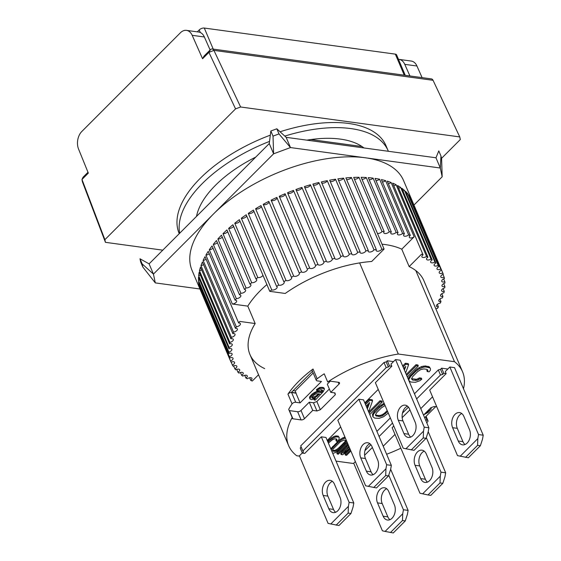 <?xml version="1.0" encoding="UTF-8"?>
<svg xmlns="http://www.w3.org/2000/svg" width="561" height="561" viewBox="0 0 561 561"><rect width="100%" height="100%" fill="white"/><g stroke="black" fill="none" stroke-linecap="round" stroke-linejoin="round"><path stroke-width="0.84" d="M162.781 250.164L105.44 242.331L104.886 239.694L235.557 108.876L240.62 106.997L459.754 136.919L460.308 139.556L441.472 158.412M235.557 108.876L208.916 52.383L202.563 58.744L192.192 35.322A12.77 8.583 -82.2 0 0 186.483 30.371A12.77 8.583 -82.2 0 0 180.411 32.776L81.801 131.498A12.77 8.583 -82.2 0 0 78.561 149.072L88.329 173.104L81.983 179.464L82.481 181.967L105.44 242.331M416.942 66.009A12.77 8.583 -82.2 0 0 411.234 61.051L399.06 59.389A12.77 8.583 97.8 0 1 404.769 64.347L416.942 66.009L422.089 77.621M240.62 106.997L213.923 50.385L433.05 80.3L459.754 136.919M82.481 181.967A3.829 2.574 97.8 0 1 82.257 181.119L81.983 179.464L82.691 177.942A3.829 2.574 97.8 0 1 83.484 176.778L81.983 179.464L104.886 239.694M398.492 59.34A12.77 8.583 97.8 0 1 399.06 59.389M409.916 75.959L404.769 64.347M433.05 80.3A3.829 2.574 -82.2 0 0 431.374 78.891L212.247 48.975A3.829 2.574 97.8 0 1 213.923 50.385L208.916 52.383L210.424 49.698A3.829 2.574 97.8 0 1 212.247 48.975M192.192 35.322L204.365 36.984A12.77 8.583 -82.2 0 0 198.657 32.033L186.483 30.371M210.424 49.698L204.036 56.093L202.563 58.744M204.365 36.984L210.13 49.992M87.993 172.269L83.484 176.778M407.468 406.136A9.572 6.437 -82.2 0 0 402.973 420.918L398.296 420.28A9.572 6.437 97.8 0 1 398.64 409.958A9.572 6.437 97.8 0 1 405.224 405.154A9.572 6.437 97.8 0 1 409.558 409.004L415.21 422.314A9.572 6.437 97.8 0 1 412.833 435.631A9.572 6.437 97.8 0 1 408.282 437.44A9.572 6.437 97.8 0 1 403.941 433.59L408.625 434.228A9.572 6.437 -82.2 0 0 410.715 437.096M400.217 360.218L428.899 427.791L428.183 431.823L426.065 438.316L414.046 450.35L403.191 448.204L375.379 382.679L391.83 366.207L390.961 364.159L395.533 359.58L400.217 360.218M402.973 420.918L408.625 434.228M428.899 427.791L424.221 427.152L395.533 359.58M424.221 427.152L423.499 431.178L423.253 437.938L426.065 438.316M398.296 420.28L403.941 433.59M423.499 431.178L405.876 448.821M411.241 449.964L423.253 437.938M332.371 481.324A9.572 6.437 -82.2 0 0 327.869 496.106L323.192 495.468A9.572 6.437 97.8 0 1 323.536 485.139A9.572 6.437 97.8 0 1 330.12 480.342A9.572 6.437 97.8 0 1 334.454 484.192L340.106 497.502A9.572 6.437 97.8 0 1 337.729 510.819A9.572 6.437 97.8 0 1 333.178 512.628A9.572 6.437 97.8 0 1 328.837 508.778L333.522 509.416A9.572 6.437 -82.2 0 0 335.611 512.284M353.795 502.979L349.117 502.34L321.299 436.816L325.983 437.454L353.795 502.979L353.079 507.004L350.962 513.504L338.949 525.538L328.087 523.392L299.406 455.82L302.295 452.923M327.869 496.106L333.522 509.416M349.117 502.34L348.395 506.366L348.157 513.119L350.962 513.504M323.192 495.468L328.837 508.778M348.395 506.366L330.773 524.009M336.137 525.152L348.157 513.119M461.787 413.555A9.572 6.437 -82.2 0 0 457.292 428.338L452.608 427.699A9.572 6.437 97.8 0 1 452.958 417.37A9.572 6.437 97.8 0 1 459.536 412.573A9.572 6.437 97.8 0 1 463.87 416.416L469.522 429.726A9.572 6.437 97.8 0 1 467.152 443.05A9.572 6.437 97.8 0 1 462.594 444.852A9.572 6.437 97.8 0 1 458.26 441.009L462.937 441.647A9.572 6.437 -82.2 0 0 465.027 444.515M483.217 435.21L478.533 434.572L449.852 366.999L454.529 367.637L483.217 435.21L482.495 439.235L480.377 445.736L468.365 457.762L457.503 455.623L429.691 390.098L446.142 373.626L443.807 373.303L441.633 368.184L447.818 369.026M457.292 428.338L462.937 441.647M449.852 366.999L445.28 371.578L446.142 373.626M478.533 434.572L477.818 438.597L477.572 445.35L480.377 445.736M452.608 427.699L458.26 441.009M477.818 438.597L460.195 456.24M465.553 457.383L477.572 445.35M415.813 270.577L454.494 361.698L398.31 354.026A94.472 46.374 -23 0 0 327.68 381.985L324.209 373.794A94.472 46.374 157 0 0 317.154 378.759A2.553 1.255 157 0 0 316.292 380.344L312.161 370.618A2.553 1.255 -23 0 1 313.024 369.033A94.472 46.374 157 0 0 298.69 381.347A94.472 46.374 157 0 0 287.94 394.145A2.553 1.255 -23 0 1 291.601 392.553L295.949 393.149L300.079 402.875L295.731 402.279L291.601 392.553M398.31 354.026L359.629 262.906M454.494 361.698A94.472 46.374 -23 0 1 462.559 371.81A94.472 46.374 -23 0 1 463.491 388.738M425.631 416.746L427.103 420.217A2.553 1.255 -23 0 1 427.952 420.722A2.553 1.255 -23 0 1 427.475 421.977A2.553 1.255 -23 0 1 427.089 422.307A94.472 46.374 157 0 1 426.697 422.594M336.032 461.121L352.883 463.421A94.472 46.374 157 0 0 353.739 463.281M386.627 454.256A94.472 46.374 157 0 0 400.849 448.211M327.68 381.985A2.553 1.255 -23 0 1 330.478 381.207L338.655 382.322A2.553 1.255 -23 0 1 339.503 382.826A2.553 1.255 -23 0 1 339.026 384.082L330.766 392.349L334.98 392.924L335.345 394.685L320.324 409.719L316.951 410.968L312.736 410.393L304.476 418.667A2.553 1.255 -23 0 1 301.103 419.916L292.926 418.794A2.553 1.255 -23 0 1 292.078 418.289A2.553 1.255 -23 0 1 292.176 417.531A94.472 46.374 157 0 0 288.635 445.637A94.472 46.374 157 0 0 296.699 455.749L299.539 456.135M292.176 417.531L288.698 409.341A94.472 46.374 157 0 1 292.071 403.871A2.553 1.255 -23 0 1 295.731 402.279M423.506 415.091L430.869 407.728L434.242 406.48L436.795 406.823M376.915 431.374L390.337 417.931M414.467 393.78L438.309 369.909L440.504 369.313L441.633 368.184M346.151 449.578L349.223 447.124M350.478 450.076L345.436 455.125L345.001 454.101L350.043 449.052M348.29 444.936L341.144 454.536L340.709 453.512L345.534 447.04M347.701 443.534L337.238 454.003L336.803 452.979L347.266 442.51M337.091 440.168L336.327 441.156L335.892 440.133L336.67 439.025L337.091 440.168L336.656 439.144M327.554 441.156L331.642 437.734L335.12 436.03L338.171 436.079L339.258 437.559L338.171 436.079M368.703 412.033L379.951 400.771L381.831 401.031L382.258 402.055L380.386 401.795L369.138 413.057M366.922 407.847L368.423 403.829M365.106 403.562L369.341 399.327L372.153 399.705L372.588 400.729L369.776 400.351L369.341 399.327M387.314 360.765L389.488 365.884L388.366 367.013L386.171 367.616L302.884 450.995L300.71 445.876L383.997 362.497L386.192 361.894L387.314 360.765L393.506 361.614M302.884 450.995L303.494 451.977L302.372 453.106L300.198 447.987L301.187 446.998M406.255 374.446L416.003 364.685L417.875 364.938L418.31 365.961L416.437 365.709L406.69 375.47M403.976 369.075L404.474 367.743M402.658 365.968L405.393 363.233L408.198 363.619L408.632 364.643L405.827 364.257L405.393 363.233M383.023 403.738L383.458 404.762L379.643 407.51L373.563 413.955L372.883 416.767L372.476 414.298L374.418 411.29L379.208 406.487L384.11 403.261M330.787 448.765L339.139 440.21L342.869 437.811L345.001 437.173M411.522 378.689L416.641 379.313L419.488 377.883L421.36 378.142L421.795 379.166L419.923 378.906L419.488 377.883M429.852 367.904L425.806 366.985L423.92 367.097L419.509 368.675L415.694 371.424L410.904 376.221L408.962 379.229L408.934 380.681L408.527 378.205L409.179 376.845L417.174 368.843L421.599 366.536L425.371 365.961L429.417 366.88L430.462 368.717L429.417 366.88M419.923 378.906L417.075 380.337L412.7 380.106L411.472 378.843L412.777 376.48L417.566 371.684L420.743 369.566L423.885 368.907L426.697 369.292L427.924 370.548L427.272 371.55L426.837 370.526L427.398 369.664M310.843 139.542L361.999 146.526M316.292 380.344A2.553 1.255 157 0 0 317.14 380.849L321.481 381.445L300.079 402.875M289.217 410.561A2.553 1.255 157 0 0 289.455 410.603L297.625 411.725A2.553 1.255 157 0 0 300.998 410.477L309.258 402.202L312.736 410.393M309.258 402.202L313.473 402.777L316.951 410.968M313.473 402.777L316.853 401.529L320.324 409.719M329.349 389.018L316.853 401.529M335.345 394.685L334.58 392.868M330.766 392.349L327.287 384.159L330.261 381.185M440.504 369.313L442.678 374.432L440.483 375.029L438.309 369.909M364.923 450.672L370.891 444.698M379.089 436.493L392.511 423.05M402.475 413.078L408.443 407.104M416.641 398.899L440.483 375.029M383.212 446.212L394.993 434.417M420.764 408.618L432.545 396.823M442.678 374.432L443.807 373.303M349.657 448.148L343.521 453.043L348.788 446.1M337.238 454.003L338.409 454.165L348.093 444.473M341.144 454.536L342.701 454.754L350.015 448.989M345.436 455.125L346.607 455.287L350.87 451.009M336.327 441.156L337.498 441.318L338.9 439.691L339.258 437.559M338.606 437.103L336.845 436.865L336.411 435.841M336.845 436.865L335.555 437.054L335.12 436.03M335.555 437.054L334.132 437.587L333.697 436.563M334.132 437.587L332.077 438.758L331.642 437.734M332.077 438.758L330.408 439.985L329.973 438.961M330.408 439.985L328.613 441.556L328.178 440.532M328.613 441.556L327.989 442.18M328.388 443.113L332.603 439.558L334.931 438.786L336.684 439.025M379.951 400.771L380.386 401.795M368.605 411.809L372.588 400.729M369.776 400.351L365.541 404.586M366.179 406.08L369.734 402.525L367.357 408.871M369.776 414.558L382.258 402.055M388.366 367.013L386.192 361.894M383.997 362.497L386.171 367.616M302.372 453.106L304.714 453.421L321.299 436.816M327.252 440.441L340.681 427.005M364.804 402.854L378.233 389.411M391.83 366.207L389.488 365.884M416.003 364.685L416.437 365.709M405.638 372.988L408.632 364.643M405.827 364.257L403.093 366.992M403.731 368.493L405.778 366.438L404.411 370.099M407.328 376.964L418.31 365.961M381.557 405.954L381.122 404.93M379.643 407.51L379.208 406.487M374.853 412.314L374.418 411.29M373.563 413.955L373.128 412.931M372.911 415.322L372.476 414.298M372.883 416.767L374.734 418.113L379.11 418.345L383.528 416.767L388.275 413.078M384.544 404.285L383.458 404.762M332.729 453.344L335.275 452.65L338.998 450.245L347.091 442.096M345.436 438.197L344.72 438.302L344.286 437.278M344.72 438.302L343.304 438.835L342.869 437.811M343.304 438.835L341.242 440.006L340.808 438.983M341.242 440.006L339.573 441.234L339.139 440.21M339.573 441.234L337.785 442.811L337.35 441.788M337.785 442.811L332.989 447.608L332.554 446.584M332.989 447.608L331.586 449.235L331.151 448.211M331.586 449.235L331.221 449.789M427.924 370.548L427.587 369.762M427.272 371.55L429.144 371.81L430.434 370.162L430.462 368.717M428.611 367.371L428.176 366.347M425.806 366.985L425.371 365.961M423.92 367.097L423.485 366.074M422.033 367.56L421.599 366.536M419.509 368.675L419.074 367.651M417.608 369.867L417.174 368.843M415.694 371.424L415.259 370.4M410.904 376.221L410.47 375.197M409.614 377.869L409.179 376.845M408.962 379.229L408.527 378.205M408.934 380.681L410.785 382.027L415.47 382.3L419.887 380.723L421.795 379.166M418.653 379.825L418.218 378.801M417.075 380.337L416.641 379.313M415.512 380.491L415.077 379.467M412.7 380.106L412.265 379.082M318.017 388.359L318.452 389.383L316.832 390.758L316.397 389.734L319.931 387.42L323.073 387.448L324.006 387.974L324.44 388.997L323.508 388.471L323.073 387.448M311.124 395.014L311.558 396.038L310.366 397.476L310.03 399.025L309.518 397.595L309.931 396.452L312.175 393.955L316.706 391.375L320.71 391.522L322.133 389.909M427.103 420.217L425.596 420.007M424.635 417.742L435.687 406.676M364.615 455.244L372.378 447.475M428.211 431.675L445.665 472.804L444.943 476.829L442.825 483.33L430.813 495.356L428.001 494.97L419.951 493.217L392.139 427.692L393.78 426.044M402.167 417.65L409.93 409.881M358.851 399.222L363.535 399.86L391.347 465.385L390.631 469.41L388.514 475.91L376.494 487.944L365.639 485.798L337.827 420.273L358.851 399.222L386.669 464.746L391.347 465.385M387.644 411.578L382.293 415.876L379.145 416.535L375.723 415.701L375.421 414.937L376.726 412.566L381.515 407.77L385.077 405.533M340.429 441.717L344.096 440.034L346.123 440.673L345.499 442.412L338.15 449.768L335.576 451.233L332.911 451.233L332.505 450.09L333.073 449.073L340.429 441.717M295.949 393.149L295.268 390.912L313.171 372.995M317.533 390.056L317.098 389.032M316.832 390.758L317.905 390.905L320.815 389.699L322.098 389.881L322.687 390.758L322.449 390.197M322.687 390.758L322.196 391.494L321.762 390.47M322.196 391.494L321.144 392.546L320.71 391.522M321.144 392.546L318.781 392.223L318.346 391.199M318.781 392.223L317.14 392.398L316.706 391.375M317.14 392.398L315.577 392.988L315.142 391.964M315.577 392.988L314.448 393.633L314.013 392.609M314.448 393.633L312.61 394.979L312.175 393.955M311.558 396.038L312.61 394.979M310.366 397.476L309.931 396.452M309.953 398.619L309.518 397.595M310.03 399.025L311.825 399.67L315.513 398.177L314.679 399.264L314.518 398.892M314.679 399.264L314.188 399.993L313.851 399.194M314.188 399.993L315.261 400.14L323.269 391.634L324.44 388.997M323.508 388.471L322.217 388.296L321.783 387.272M322.217 388.296L320.366 388.443L319.931 387.42M320.366 388.443L319.581 388.738L319.146 387.714M319.581 388.738L318.452 389.383M423.85 414.747L428.323 412.307L430.995 409.397L431.255 407.581M375.477 414.782L376.648 416.192M376.214 415.168L378.71 415.512L379.145 416.535M378.71 415.512L380.281 415.364L380.716 416.388M380.281 415.364L381.859 414.852L382.293 415.876M381.859 414.852L383.436 413.976L383.871 415M383.436 413.976L385.028 412.735L385.463 413.759M385.028 412.735L387.209 410.554M332.498 450.245L332.911 451.233M332.498 450.21L334.04 450.42L334.475 451.444M334.04 450.42L335.141 450.21L335.576 451.233M335.141 450.21L336.362 449.649L336.796 450.672M336.362 449.649L337.715 448.744L338.15 449.768M337.715 448.744L339.188 447.489L339.622 448.512M339.188 447.489L343.984 442.692L344.419 443.716M343.984 442.692L345.064 441.388L345.499 442.412M345.064 441.388L345.632 440.371L346.067 441.395M295.268 390.912L293.151 390.624M296.138 392.959L291.454 392.321L312.449 371.305M313.234 398.268L311.944 398.093L311.79 397.272L314.251 394.804L316.166 393.864L319.735 393.955L315.009 397.707L313.234 398.268L312.8 397.244L314.574 396.683L315.009 397.707M429.74 408.85L427.545 411.928L425.294 413.303M311.888 397.118L312.8 397.244M314.574 396.683L316.271 395.715L316.706 396.739M316.271 395.715L317.189 395.042L317.624 396.066M318.452 393.78L317.189 395.042M427.279 411.311L427.545 411.928M428.723 409.874L428.983 410.484M429.305 409.292L429.495 409.74M284.785 136.085A112.347 55.153 -23 0 1 388.184 150.846L386.01 145.727A112.347 55.153 157 0 0 280.065 131.772M270.325 135.159A112.347 55.153 157 0 0 200.186 178.377A112.347 55.153 157 0 0 179.183 233.523L179.247 233.678M179.695 233.229A112.347 55.153 -23 0 1 202.36 183.496A112.347 55.153 -23 0 1 269.532 141.407M388.184 150.846A112.347 55.153 -23 0 1 388.366 151.281M255.76 157.08A94.472 46.374 157 0 0 215.473 185.284A94.472 46.374 157 0 0 196.511 216.392M363.963 147.95A94.472 46.374 157 0 0 306.846 140.152M264.68 368.612A94.472 46.374 -23 0 1 249.954 354.517A94.472 46.374 -23 0 1 255.178 323.529L247.794 306.124A94.472 46.374 -23 0 1 260.234 290.738A94.472 46.374 -23 0 1 266.889 284.567M200.866 291.138A114.9 56.402 -23 0 1 200.733 290.829L192.037 270.353A114.9 56.402 -23 0 1 213.524 213.951A114.9 56.402 -23 0 1 322.989 159.345A114.9 56.402 -23 0 1 403.569 180.565L412.265 201.041A114.9 56.402 -23 0 1 412.391 201.35L442.811 273.018A114.9 56.402 -23 0 1 443.274 274.231A3.191 1.564 -23 0 0 441.423 275.402A3.191 1.564 -23 0 0 440.827 276.973A3.191 1.564 -23 0 0 444.165 277.253A114.9 56.402 -23 0 1 444.438 278.536A3.191 1.564 -23 0 0 442.349 279.799A3.191 1.564 -23 0 0 441.752 281.37A3.191 1.564 -23 0 0 444.859 281.734A114.9 56.402 -23 0 1 444.936 283.088A3.191 1.564 -23 0 0 442.608 284.427A3.191 1.564 -23 0 0 442.012 285.991A3.191 1.564 -23 0 0 444.887 286.433A114.9 56.402 -23 0 1 444.768 287.849A3.191 1.564 -23 0 0 442.208 289.259A3.191 1.564 -23 0 0 441.612 290.822A3.191 1.564 -23 0 0 444.249 291.327A114.9 56.402 -23 0 1 443.933 292.793A3.191 1.564 -23 0 0 441.142 294.259A3.191 1.564 -23 0 0 440.539 295.822A3.191 1.564 -23 0 0 442.945 296.383A114.9 56.402 -23 0 1 442.44 297.891A3.191 1.564 -23 0 0 439.417 299.406A3.191 1.564 -23 0 0 438.821 300.969A3.191 1.564 -23 0 0 440.988 301.573A114.9 56.402 -23 0 1 440.294 303.108A3.191 1.564 -23 0 0 437.047 304.658A3.191 1.564 -23 0 0 436.444 306.222A3.191 1.564 -23 0 0 438.393 306.853A114.9 56.402 -23 0 1 437.517 308.417A3.191 1.564 -23 0 0 435.834 308.845M246.034 287.912L222.998 233.649A114.9 56.402 -23 0 1 226.932 229.919L249.968 284.182A3.191 1.564 -23 0 1 250.907 284.799A3.191 1.564 -23 0 1 249.505 287.001A3.191 1.564 -23 0 1 246.034 287.912A114.9 56.402 157 0 0 245.248 288.691A114.9 56.402 157 0 0 244.477 289.469A3.191 1.564 -23 0 1 245.599 290.107A3.191 1.564 -23 0 1 244.294 292.246A3.191 1.564 -23 0 1 240.907 293.249A114.9 56.402 157 0 0 239.512 294.82A3.191 1.564 -23 0 1 240.83 295.479A3.191 1.564 -23 0 1 239.624 297.547A3.191 1.564 -23 0 1 236.335 298.627A114.9 56.402 157 0 0 235.101 300.205A3.191 1.564 -23 0 1 236.623 300.864A3.191 1.564 -23 0 1 235.515 302.863A3.191 1.564 -23 0 1 232.352 304.02L247.794 306.124M251.672 282.653L228.636 228.39A114.9 56.402 -23 0 1 232.913 224.737L255.949 278.999A3.191 1.564 -23 0 1 256.714 279.567A3.191 1.564 -23 0 1 255.213 281.839A3.191 1.564 -23 0 1 251.672 282.653A114.9 56.402 157 0 0 249.968 284.182M262.948 275.269A3.191 1.564 -23 0 1 260.711 277.134A3.191 1.564 -23 0 1 257.787 277.499A114.9 56.402 157 0 0 255.949 278.999M257.787 277.499L234.75 223.236A114.9 56.402 -23 0 1 239.351 219.674L269.771 291.341A114.9 56.402 -23 0 1 271.734 289.897L241.307 218.229A114.9 56.402 -23 0 1 246.195 214.779L276.615 286.447A114.9 56.402 -23 0 1 278.691 285.051L248.271 213.383A114.9 56.402 -23 0 1 253.411 210.08L283.838 281.748A114.9 56.402 -23 0 1 286.012 280.409L255.592 208.741A114.9 56.402 -23 0 1 260.963 205.599L291.383 277.267A114.9 56.402 -23 0 1 293.641 275.998L263.221 204.33A114.9 56.402 -23 0 1 268.789 201.364L299.209 273.032A114.9 56.402 -23 0 1 301.545 271.847L271.124 200.179A114.9 56.402 -23 0 1 276.846 197.409L307.267 269.077A114.9 56.402 -23 0 1 309.665 267.969L279.245 196.301A114.9 56.402 -23 0 1 285.086 193.748L315.513 265.416A114.9 56.402 -23 0 1 317.947 264.406L287.527 192.739A114.9 56.402 -23 0 1 293.466 190.41L323.886 262.078A114.9 56.402 -23 0 1 326.355 261.167L295.935 189.499A114.9 56.402 -23 0 1 301.916 187.416L332.336 259.084A114.9 56.402 -23 0 1 334.819 258.277L304.399 186.61A114.9 56.402 -23 0 1 310.401 184.779L340.822 256.447A114.9 56.402 -23 0 1 343.304 255.746L312.884 184.078A114.9 56.402 -23 0 1 318.858 182.521L349.279 254.189A114.9 56.402 -23 0 1 351.747 253.607L321.327 181.939A114.9 56.402 -23 0 1 327.245 180.656L357.666 252.324A114.9 56.402 -23 0 1 360.092 251.854L329.672 180.186A114.9 56.402 -23 0 1 335.499 179.197L365.919 250.865A114.9 56.402 -23 0 1 368.304 250.515L337.883 178.847A114.9 56.402 -23 0 1 343.57 178.146L373.998 249.813A114.9 56.402 -23 0 1 376.319 249.582L345.899 177.914A114.9 56.402 -23 0 1 351.424 177.507L381.845 249.175A114.9 56.402 -23 0 1 384.089 249.07L353.668 177.402A114.9 56.402 -23 0 1 358.991 177.297L382.027 231.56A3.191 1.564 -23 0 1 377.462 233.46M384.18 231.574L361.151 177.311A114.9 56.402 -23 0 1 366.242 177.507L389.271 231.77A3.191 1.564 -23 0 1 386.199 233.453A3.191 1.564 -23 0 1 383.808 232.892A3.191 1.564 -23 0 1 384.18 231.574A114.9 56.402 157 0 0 382.027 231.56M391.326 231.91L368.289 177.648A114.9 56.402 -23 0 1 373.114 178.139L396.15 232.401A3.191 1.564 -23 0 1 393.1 233.958A3.191 1.564 -23 0 1 390.828 233.376A3.191 1.564 -23 0 1 391.326 231.91A114.9 56.402 157 0 0 389.271 231.77M398.086 232.668L375.057 178.405A114.9 56.402 -23 0 1 379.587 179.19L402.616 233.453A3.191 1.564 -23 0 1 399.6 234.884A3.191 1.564 -23 0 1 397.44 234.281A3.191 1.564 -23 0 1 398.037 232.717A3.191 1.564 -23 0 1 398.086 232.668A114.9 56.402 157 0 0 396.15 232.401M404.425 233.839L381.396 179.576A114.9 56.402 -23 0 1 385.603 180.656L408.632 234.919A3.191 1.564 -23 0 1 405.673 236.216A3.191 1.564 -23 0 1 403.625 235.599A3.191 1.564 -23 0 1 404.222 234.035A3.191 1.564 -23 0 1 404.425 233.839A114.9 56.402 157 0 0 402.616 233.453M410.308 235.417L387.272 181.154A114.9 56.402 -23 0 1 391.129 182.514L414.151 236.791A3.191 1.564 -23 0 1 409.327 237.324A3.191 1.564 -23 0 1 409.923 235.753A3.191 1.564 -23 0 1 410.308 235.417A114.9 56.402 157 0 0 408.632 234.919M421.549 254.182A114.9 56.402 -23 0 1 423.071 254.806L392.651 183.138A114.9 56.402 -23 0 1 396.136 184.772L426.563 256.44A114.9 56.402 -23 0 1 427.924 257.176L397.504 185.509A114.9 56.402 -23 0 1 400.596 187.409L431.016 259.077A114.9 56.402 -23 0 1 432.208 259.911L401.788 188.244A114.9 56.402 -23 0 1 404.467 190.396L434.887 262.064A114.9 56.402 -23 0 1 435.911 263.011L405.491 191.343A114.9 56.402 -23 0 1 407.742 193.734L438.162 265.402A114.9 56.402 -23 0 1 439.004 266.44L408.576 194.772A114.9 56.402 -23 0 1 410.386 197.395L440.806 269.063A114.9 56.402 -23 0 1 441.458 270.192L411.038 198.524A114.9 56.402 -23 0 1 412.265 201.041M442.945 274.371L444.165 277.253M443.646 278.88L444.859 281.734M443.695 283.621L444.887 286.433M443.078 288.578L444.249 291.327M441.809 293.712L442.945 296.383M439.894 298.992L440.988 301.573M437.349 304.385L438.393 306.853M442.811 273.018A3.191 1.564 -23 0 1 439.242 272.835A3.191 1.564 -23 0 1 439.838 271.265A3.191 1.564 -23 0 1 441.458 270.192M440.806 269.063A3.191 1.564 -23 0 1 437.005 268.978A3.191 1.564 -23 0 1 437.601 267.415A3.191 1.564 -23 0 1 439.004 266.44M438.162 265.402A3.191 1.564 -23 0 1 434.137 265.43A3.191 1.564 -23 0 1 434.733 263.866A3.191 1.564 -23 0 1 435.911 263.011M434.887 262.064A3.191 1.564 -23 0 1 430.652 262.218A3.191 1.564 -23 0 1 431.248 260.648A3.191 1.564 -23 0 1 432.208 259.911M431.016 259.077A3.191 1.564 -23 0 1 426.563 259.35A3.191 1.564 -23 0 1 427.166 257.78A3.191 1.564 -23 0 1 427.924 257.176M426.563 256.44A3.191 1.564 -23 0 1 421.914 256.847A3.191 1.564 -23 0 1 422.51 255.283A3.191 1.564 -23 0 1 423.071 254.806M269.771 291.341L285.219 293.459A94.472 46.374 -23 0 1 371.698 261.482L384.089 249.07M382.02 244.196A94.472 46.374 -23 0 1 401.767 249.189L409.158 266.594A94.472 46.374 -23 0 1 423.878 280.689L462.559 371.81M232.352 304.02L209.302 249.757A114.9 56.402 -23 0 1 212.072 245.942L235.101 300.205M255.178 323.529L239.736 321.425A114.9 56.402 -23 0 0 238.663 322.996A3.191 1.564 -23 0 1 240.396 323.648A3.191 1.564 -23 0 1 239.379 325.583A3.191 1.564 -23 0 1 236.321 326.79L205.901 255.122A114.9 56.402 -23 0 1 208.243 251.328L238.663 322.996M200.733 290.829A114.9 56.402 -23 0 1 200.6 290.521L231.027 362.189A3.191 1.564 -23 0 1 234.596 362.371A3.191 1.564 -23 0 1 232.373 365.015A114.9 56.402 -23 0 0 233.032 366.144A3.191 1.564 -23 0 1 236.833 366.228A3.191 1.564 -23 0 1 234.835 368.766A114.9 56.402 -23 0 0 235.676 369.804A3.191 1.564 -23 0 1 239.701 369.776A3.191 1.564 -23 0 1 237.927 372.195A114.9 56.402 -23 0 0 238.944 373.135A3.191 1.564 -23 0 1 243.186 372.988A3.191 1.564 -23 0 1 241.63 375.295A114.9 56.402 -23 0 0 242.822 376.129A3.191 1.564 -23 0 1 247.268 375.856A3.191 1.564 -23 0 1 245.914 378.03A114.9 56.402 -23 0 0 247.275 378.766A3.191 1.564 -23 0 1 251.924 378.359A3.191 1.564 -23 0 1 250.767 380.4A114.9 56.402 -23 0 0 252.282 381.017L258.544 374.755M235.445 328.346A3.191 1.564 -23 0 1 237.387 328.984A3.191 1.564 -23 0 1 233.537 332.098L203.117 260.43A114.9 56.402 -23 0 1 205.024 256.679L235.445 328.346A114.9 56.402 -23 0 1 236.321 326.79M232.843 333.634A3.191 1.564 -23 0 1 235.017 334.237A3.191 1.564 -23 0 1 231.398 337.315L200.978 265.648A114.9 56.402 -23 0 1 202.423 261.966L232.843 333.634A114.9 56.402 -23 0 1 233.537 332.098M230.894 338.823A3.191 1.564 -23 0 1 233.292 339.377A3.191 1.564 -23 0 1 229.905 342.413L199.485 270.746A114.9 56.402 -23 0 1 200.473 267.155L230.894 338.823A114.9 56.402 -23 0 1 231.398 337.315M229.589 343.879A3.191 1.564 -23 0 1 232.226 344.384A3.191 1.564 -23 0 1 229.07 347.357L198.65 275.689A114.9 56.402 -23 0 1 199.169 272.211L229.589 343.879A114.9 56.402 -23 0 1 229.905 342.413M228.951 348.774A3.191 1.564 -23 0 1 231.826 349.208A3.191 1.564 -23 0 1 228.902 352.119L198.482 280.451A114.9 56.402 -23 0 1 198.531 277.106L228.951 348.774A114.9 56.402 -23 0 1 229.07 347.357M228.979 353.472A3.191 1.564 -23 0 1 232.086 353.837A3.191 1.564 -23 0 1 229.4 356.67L198.98 285.002A114.9 56.402 -23 0 1 198.559 281.804L228.979 353.472A114.9 56.402 -23 0 1 228.902 352.119M229.673 357.953A3.191 1.564 -23 0 1 233.011 358.234A3.191 1.564 -23 0 1 230.557 360.975L200.137 289.308A114.9 56.402 -23 0 1 199.246 286.285L229.673 357.953A114.9 56.402 -23 0 1 229.4 356.67M231.027 362.189A114.9 56.402 -23 0 1 230.557 360.975M409.158 266.594L421.535 254.196M401.767 249.189L414.151 236.791M381.845 249.175A3.191 1.564 -23 0 1 378.78 251.104A3.191 1.564 -23 0 1 376.158 250.599A3.191 1.564 -23 0 1 376.319 249.582M373.998 249.813A3.191 1.564 -23 0 1 370.968 251.861A3.191 1.564 -23 0 1 368.226 251.384A3.191 1.564 -23 0 1 368.304 250.515M365.919 250.865A3.191 1.564 -23 0 1 362.939 253.025A3.191 1.564 -23 0 1 360.078 252.583A3.191 1.564 -23 0 1 360.092 251.854M357.666 252.324A3.191 1.564 -23 0 1 354.748 254.596A3.191 1.564 -23 0 1 351.775 254.189A3.191 1.564 -23 0 1 351.747 253.607M349.279 254.189A3.191 1.564 -23 0 1 346.453 256.559A3.191 1.564 -23 0 1 343.36 256.195A3.191 1.564 -23 0 1 343.304 255.746M340.822 256.447A3.191 1.564 -23 0 1 338.094 258.916A3.191 1.564 -23 0 1 334.882 258.586A3.191 1.564 -23 0 1 334.819 258.277M332.336 259.084A3.191 1.564 -23 0 1 329.735 261.636A3.191 1.564 -23 0 1 326.404 261.349A3.191 1.564 -23 0 1 326.355 261.167M323.886 262.078A3.191 1.564 -23 0 1 321.418 264.708A3.191 1.564 -23 0 1 317.975 264.469A3.191 1.564 -23 0 1 317.947 264.406M315.513 265.416A3.191 1.564 -23 0 1 315.513 265.43A3.191 1.564 -23 0 1 313.241 268.095A3.191 1.564 -23 0 1 309.665 267.969M307.267 269.077A3.191 1.564 -23 0 1 307.33 269.196A3.191 1.564 -23 0 1 305.17 271.812A3.191 1.564 -23 0 1 301.545 271.847M299.209 273.032A3.191 1.564 -23 0 1 299.35 273.249A3.191 1.564 -23 0 1 297.302 275.816A3.191 1.564 -23 0 1 293.641 275.998M291.383 277.267A3.191 1.564 -23 0 1 291.615 277.576A3.191 1.564 -23 0 1 289.679 280.086A3.191 1.564 -23 0 1 286.012 280.409M283.838 281.748A3.191 1.564 -23 0 1 284.182 282.141A3.191 1.564 -23 0 1 282.358 284.588A3.191 1.564 -23 0 1 278.691 285.051M276.615 286.447A3.191 1.564 -23 0 1 277.085 286.916A3.191 1.564 -23 0 1 275.374 289.308A3.191 1.564 -23 0 1 271.734 289.897M250.767 380.4L249.652 377.777M245.914 378.03L244.764 375.323M241.63 375.295L240.445 372.511M237.927 372.195L236.728 369.362M234.835 368.766L233.621 365.898M232.373 365.015L231.153 362.133M236.335 298.627L213.299 244.365A114.9 56.402 -23 0 1 216.483 240.557L239.512 294.82M240.907 293.249L217.878 238.986A114.9 56.402 -23 0 1 221.448 235.206L244.477 289.469M217.878 238.986A3.191 1.564 157 0 0 222.247 237.1M213.299 244.365A3.191 1.564 157 0 0 217.352 242.611M209.302 249.757A3.191 1.564 157 0 0 213.005 248.151M205.901 255.122A3.191 1.564 157 0 0 209.239 253.677M203.117 260.43A3.191 1.564 157 0 0 206.069 259.154M200.978 265.648A3.191 1.564 157 0 0 203.524 264.547M199.485 270.746A3.191 1.564 157 0 0 201.602 269.827M198.65 275.689A3.191 1.564 157 0 0 200.34 274.96M198.482 280.451A3.191 1.564 157 0 0 199.723 279.918M198.98 285.002A3.191 1.564 157 0 0 199.765 284.658M409.796 197.64A3.191 1.564 157 0 0 410.386 197.395M406.69 194.169A3.191 1.564 157 0 0 407.742 193.734M402.966 191.028A3.191 1.564 157 0 0 404.467 190.396M398.654 188.215A3.191 1.564 157 0 0 400.596 187.409M393.766 185.761A3.191 1.564 157 0 0 396.136 184.772M388.345 183.678A3.191 1.564 157 0 0 391.129 182.514M382.413 181.981A3.191 1.564 157 0 0 385.603 180.656M376.017 180.677A3.191 1.564 157 0 0 379.587 179.19M369.194 179.772A3.191 1.564 157 0 0 373.114 178.139M361.985 179.282A3.191 1.564 157 0 0 366.242 177.507M354.426 179.197A3.191 1.564 157 0 0 358.991 177.297M346.579 179.527A3.191 1.564 157 0 0 351.424 177.507M338.486 180.263A3.191 1.564 157 0 0 343.57 178.146M330.191 181.406A3.191 1.564 157 0 0 333.171 181.126A3.191 1.564 157 0 0 335.499 179.197M321.755 182.942A3.191 1.564 157 0 0 324.861 182.732A3.191 1.564 157 0 0 327.245 180.656M313.22 184.878A3.191 1.564 157 0 0 316.446 184.737A3.191 1.564 157 0 0 318.858 182.521M304.644 187.178A3.191 1.564 157 0 0 307.975 187.129A3.191 1.564 157 0 0 310.401 184.779M296.082 189.849A3.191 1.564 157 0 0 299.497 189.891A3.191 1.564 157 0 0 301.916 187.416M287.583 192.858A3.191 1.564 157 0 0 291.061 193.012A3.191 1.564 157 0 0 293.466 190.41M279.245 196.301A3.191 1.564 157 0 0 282.807 196.434A3.191 1.564 157 0 0 285.1 193.769M271.124 200.179A3.191 1.564 157 0 0 274.624 200.2A3.191 1.564 157 0 0 276.952 197.654M263.221 204.33A3.191 1.564 157 0 0 266.643 204.253A3.191 1.564 157 0 0 268.985 201.841M255.592 208.741A3.191 1.564 157 0 0 258.909 208.58A3.191 1.564 157 0 0 261.258 206.294M248.271 213.383A3.191 1.564 157 0 0 251.475 213.145A3.191 1.564 157 0 0 253.803 210.992M241.307 218.229A3.191 1.564 157 0 0 244.379 217.92A3.191 1.564 157 0 0 246.672 215.908M234.75 223.236A3.191 1.564 157 0 0 237.675 222.871A3.191 1.564 157 0 0 239.912 221.006M228.636 228.39A3.191 1.564 157 0 0 233.565 226.258M222.998 233.649A3.191 1.564 157 0 0 227.661 231.637M369.923 443.73A9.572 6.437 -82.2 0 0 365.421 458.512L360.744 457.874A9.572 6.437 97.8 0 1 361.088 447.552A9.572 6.437 97.8 0 1 367.672 442.748A9.572 6.437 97.8 0 1 372.006 446.598L377.658 459.908A9.572 6.437 97.8 0 1 375.281 473.225A9.572 6.437 97.8 0 1 370.73 475.034A9.572 6.437 97.8 0 1 366.389 471.184L371.073 471.822A9.572 6.437 -82.2 0 0 373.163 474.69M365.421 458.512L371.073 471.822M386.669 464.746L385.947 468.772L385.702 475.532L388.514 475.91M360.744 457.874L366.389 471.184M385.947 468.772L368.325 486.415M373.689 487.558L385.702 475.532M199.954 288.992L155.299 282.898L153.441 274.098L273.607 153.805L290.479 147.564L440.315 168.019L442.166 176.813L413.962 205.053M155.299 282.898L142.81 267.015L142.157 263.901L139.984 258.782L149.1 263.859L269.259 143.567L270.851 131.008L273.025 136.127L278.992 133.918L290.479 147.564L286.138 137.326L435.967 157.781L438.8 150.916L440.967 156.035L441.626 159.149L442.166 176.813M142.157 263.901L153.441 274.098L149.1 263.859M435.967 157.781L440.315 168.019L440.967 156.035M269.259 143.567L273.607 153.805L273.025 136.127M139.984 258.782L140.636 261.896L142.81 267.015M278.992 133.918L276.818 128.799L286.138 137.326M276.818 128.799L270.851 131.008M424.235 451.149A9.572 6.437 -82.2 0 0 419.74 465.932L415.056 465.293A9.572 6.437 97.8 0 1 415.406 454.964A9.572 6.437 97.8 0 1 421.984 450.167A9.572 6.437 97.8 0 1 426.318 454.01L431.97 467.32A9.572 6.437 97.8 0 1 429.6 480.637A9.572 6.437 97.8 0 1 425.042 482.446A9.572 6.437 97.8 0 1 420.708 478.603L425.385 479.241A9.572 6.437 -82.2 0 0 427.475 482.102M419.74 465.932L425.385 479.241M445.665 472.804L440.981 472.159L426.304 437.587M440.981 472.159L440.266 476.191L440.02 482.944L442.825 483.33M415.056 465.293L420.708 478.603M440.266 476.191L422.643 493.827M428.001 494.97L440.02 482.944M386.683 488.743A9.572 6.437 -82.2 0 0 382.188 503.526L377.504 502.88A9.572 6.437 97.8 0 1 377.855 492.558A9.572 6.437 97.8 0 1 384.432 487.754A9.572 6.437 97.8 0 1 388.773 491.604L394.418 504.914A9.572 6.437 97.8 0 1 392.048 518.231A9.572 6.437 97.8 0 1 387.49 520.04A9.572 6.437 97.8 0 1 383.156 516.19L387.833 516.835A9.572 6.437 -82.2 0 0 389.923 519.696M390.659 469.269L408.113 510.391L407.391 514.423L405.273 520.924L393.261 532.95L385.091 531.421L382.399 530.804L353.718 463.232L355.358 461.591M382.188 503.526L387.833 516.835M408.113 510.391L403.429 509.753L388.752 475.181M403.429 509.753L402.714 513.785L402.468 520.538L405.273 520.924M377.504 502.88L383.156 516.19M402.714 513.785L385.091 531.421M390.449 532.564L402.468 520.538M197.304 31.844L199.225 29.922L200.333 32.524M213.229 49.109L204.288 28.05L395.33 54.129L404.264 75.188M204.288 28.05A3.829 1.879 157 0 0 199.225 29.922M405.273 75.328L396.599 54.894A3.829 1.879 157 0 0 395.33 54.129M313.024 369.033L317.154 378.759M292.071 403.871L287.94 394.145M289.455 410.603L292.926 418.794M297.625 411.725L301.103 419.916M300.998 410.477L304.476 418.667M338.255 382.265L339.026 384.082M288.635 445.637L249.954 354.517M426.072 416.297L427.952 420.722"/></g></svg>
